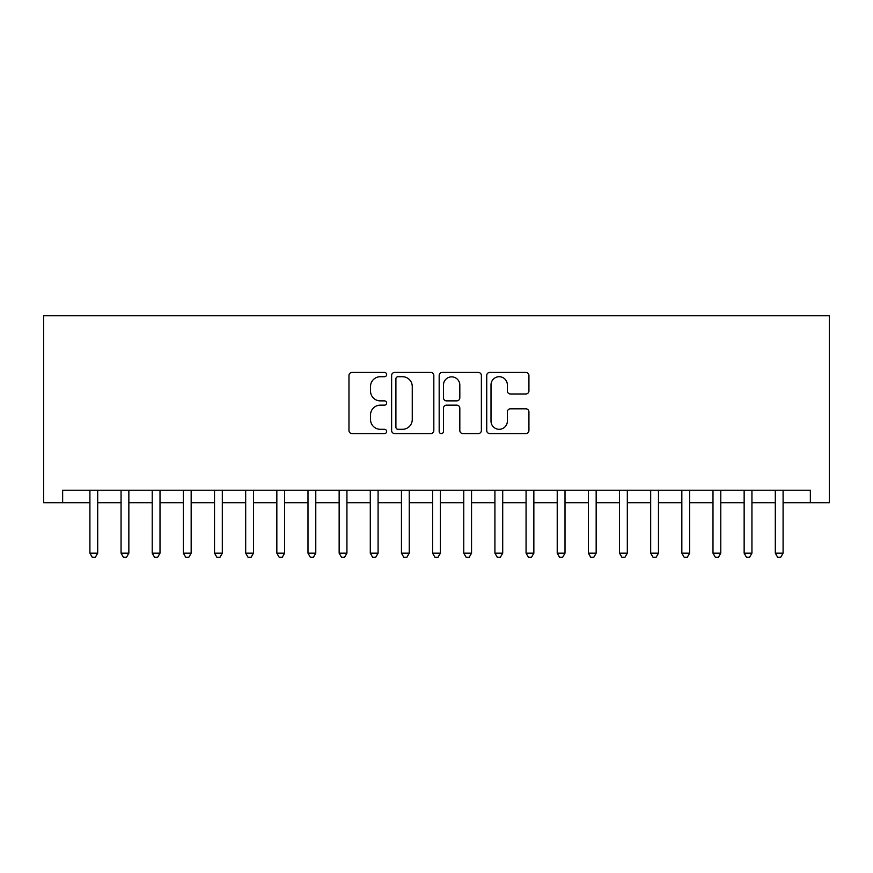 <?xml version="1.0" encoding="UTF-8"?>
<svg xmlns="http://www.w3.org/2000/svg" width="873" height="873" viewBox="0 0 873 873"><rect width="100%" height="100%" fill="white"/><g stroke="black" fill="none" stroke-linecap="round" stroke-linejoin="round"><path stroke-width="1.31" d="M386.652 374.572A2.139 2.139 0 0 0 384.513 372.433L352.026 372.433A3.055 3.055 0 0 0 348.971 375.488L348.971 430.531A3.055 3.055 0 0 0 352.026 433.586L384.513 433.586A2.139 2.139 0 0 0 386.652 431.448A2.139 2.139 0 0 0 384.513 429.309L380.312 429.309A9.789 9.789 0 0 1 370.523 419.52L370.523 414.937A9.789 9.789 0 0 1 380.312 405.148L384.513 405.148A2.139 2.139 0 0 0 386.652 403.01A2.139 2.139 0 0 0 384.513 400.871L380.312 400.871A9.789 9.789 0 0 1 370.523 391.082L370.523 386.499A9.789 9.789 0 0 1 380.312 376.71L384.513 376.71A2.139 2.139 0 0 0 386.652 374.572M525.873 393.985A3.055 3.055 0 0 0 528.929 390.929L528.929 375.488A3.055 3.055 0 0 0 525.873 372.433L489.786 372.433A3.055 3.055 0 0 0 486.73 375.488L486.73 430.531A3.055 3.055 0 0 0 489.786 433.586L525.873 433.586A3.055 3.055 0 0 0 528.929 430.531L528.929 411.881A3.055 3.055 0 0 0 525.873 408.815L510.421 408.815A3.055 3.055 0 0 0 507.366 411.881L507.366 421.124A8.184 8.184 0 0 1 499.192 429.309A8.184 8.184 0 0 1 491.008 421.124L491.008 384.895A8.184 8.184 0 0 1 499.192 376.71A8.184 8.184 0 0 1 507.366 384.895L507.366 390.929A3.055 3.055 0 0 0 510.421 393.985L525.873 393.985M783.092 502.706L810.351 502.706L810.351 490.244L62.649 490.244L62.649 502.706L89.908 502.706M810.351 502.706L829.35 502.706L829.35 315.775L43.65 315.775L43.65 502.706L62.649 502.706M433.826 375.488A3.055 3.055 0 0 0 430.771 372.433L394.683 372.433A3.055 3.055 0 0 0 391.628 375.488L391.628 430.531A3.055 3.055 0 0 0 394.683 433.586L430.771 433.586A3.055 3.055 0 0 0 433.826 430.531L433.826 375.488M442.229 372.433L478.317 372.433A3.055 3.055 0 0 1 481.372 375.488L481.372 430.531A3.055 3.055 0 0 1 478.317 433.586L462.876 433.586A3.055 3.055 0 0 1 459.82 430.531L459.82 408.204A3.055 3.055 0 0 0 456.754 405.148L446.518 405.148A3.055 3.055 0 0 0 443.462 408.204L443.462 431.448A2.139 2.139 0 0 1 441.312 433.586A2.139 2.139 0 0 1 439.174 431.448L439.174 375.488A3.055 3.055 0 0 1 442.229 372.433M97.7 502.706L121.063 502.706M128.855 502.706L152.218 502.706M160.01 502.706L183.374 502.706M191.165 502.706L214.529 502.706M222.32 502.706L245.684 502.706M253.476 502.706L276.839 502.706M284.62 502.706L307.994 502.706M315.775 502.706L339.15 502.706M346.93 502.706L370.294 502.706M378.085 502.706L401.449 502.706M409.241 502.706L432.604 502.706M440.396 502.706L463.759 502.706M471.551 502.706L494.915 502.706M502.706 502.706L526.07 502.706M533.85 502.706L557.225 502.706M565.006 502.706L588.38 502.706M596.161 502.706L619.524 502.706M627.316 502.706L650.68 502.706M658.471 502.706L681.835 502.706M689.626 502.706L712.99 502.706M720.782 502.706L744.145 502.706M751.937 502.706L775.3 502.706M398.044 376.71A2.139 2.139 0 0 0 395.906 378.849L395.906 427.17A2.139 2.139 0 0 0 398.044 429.309L402.475 429.309A9.789 9.789 0 0 0 412.263 419.52L412.263 386.499A9.789 9.789 0 0 0 402.475 376.71L398.044 376.71M459.82 385.048A8.184 8.184 0 0 0 451.636 376.863A8.184 8.184 0 0 0 443.462 385.048L443.462 397.815A3.055 3.055 0 0 0 446.518 400.871L456.754 400.871A3.055 3.055 0 0 0 459.82 397.815L459.82 385.048M89.908 553.176L97.7 553.176L95.364 557.225L92.254 557.225L89.908 553.176L89.908 490.244M97.7 490.244L97.7 553.176M121.063 553.176L128.855 553.176L126.52 557.225L123.399 557.225L121.063 553.176L121.063 490.244M128.855 490.244L128.855 553.176M152.218 553.176L160.01 553.176L157.675 557.225L154.554 557.225L152.218 553.176L152.218 490.244M160.01 490.244L160.01 553.176M183.374 553.176L191.165 553.176L188.83 557.225L185.709 557.225L183.374 553.176L183.374 490.244M191.165 490.244L191.165 553.176M214.529 553.176L222.32 553.176L219.985 557.225L216.864 557.225L214.529 553.176L214.529 490.244M222.32 490.244L222.32 553.176M245.684 553.176L253.476 553.176L251.129 557.225L248.019 557.225L245.684 553.176L245.684 490.244M253.476 490.244L253.476 553.176M276.839 553.176L284.62 553.176L282.285 557.225L279.174 557.225L276.839 553.176L276.839 490.244M284.62 490.244L284.62 553.176M307.994 553.176L315.775 553.176L313.44 557.225L310.33 557.225L307.994 553.176L307.994 490.244M315.775 490.244L315.775 553.176M339.15 553.176L346.93 553.176L344.595 557.225L341.485 557.225L339.15 553.176L339.15 490.244M346.93 490.244L346.93 553.176M370.294 553.176L378.085 553.176L375.75 557.225L372.64 557.225L370.294 553.176L370.294 490.244M378.085 490.244L378.085 553.176M401.449 553.176L409.241 553.176L406.905 557.225L403.784 557.225L401.449 553.176L401.449 490.244M409.241 490.244L409.241 553.176M432.604 553.176L440.396 553.176L438.06 557.225L434.94 557.225L432.604 553.176L432.604 490.244M440.396 490.244L440.396 553.176M463.759 553.176L471.551 553.176L469.216 557.225L466.095 557.225L463.759 553.176L463.759 490.244M471.551 490.244L471.551 553.176M494.915 553.176L502.706 553.176L500.36 557.225L497.25 557.225L494.915 553.176L494.915 490.244M502.706 490.244L502.706 553.176M526.07 553.176L533.85 553.176L531.515 557.225L528.405 557.225L526.07 553.176L526.07 490.244M533.85 490.244L533.85 553.176M557.225 553.176L565.006 553.176L562.67 557.225L559.56 557.225L557.225 553.176L557.225 490.244M565.006 490.244L565.006 553.176M588.38 553.176L596.161 553.176L593.826 557.225L590.715 557.225L588.38 553.176L588.38 490.244M596.161 490.244L596.161 553.176M619.524 553.176L627.316 553.176L624.981 557.225L621.871 557.225L619.524 553.176L619.524 490.244M627.316 490.244L627.316 553.176M650.68 553.176L658.471 553.176L656.136 557.225L653.015 557.225L650.68 553.176L650.68 490.244M658.471 490.244L658.471 553.176M681.835 553.176L689.626 553.176L687.291 557.225L684.17 557.225L681.835 553.176L681.835 490.244M689.626 490.244L689.626 553.176M712.99 553.176L720.782 553.176L718.446 557.225L715.325 557.225L712.99 553.176L712.99 490.244M720.782 490.244L720.782 553.176M744.145 553.176L751.937 553.176L749.601 557.225L746.48 557.225L744.145 553.176L744.145 490.244M751.937 490.244L751.937 553.176M775.3 553.176L783.092 553.176L780.746 557.225L777.636 557.225L775.3 553.176L775.3 490.244M783.092 490.244L783.092 553.176"/></g></svg>
